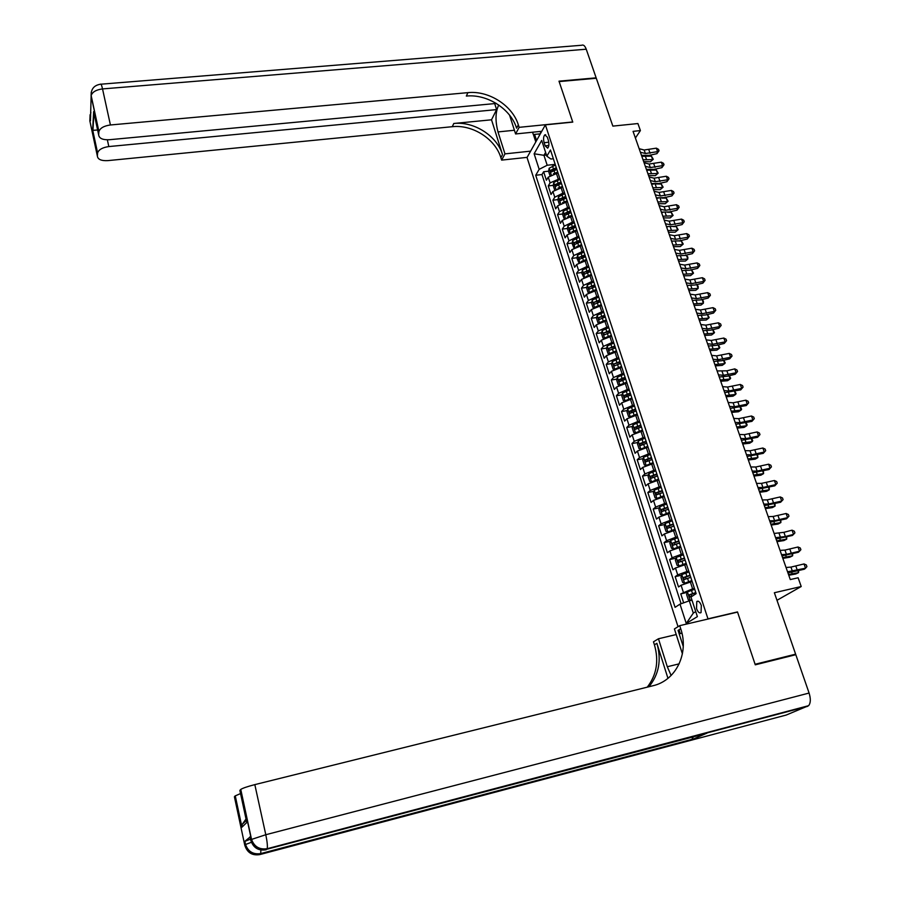 <?xml version="1.0" encoding="UTF-8"?>
<svg xmlns="http://www.w3.org/2000/svg" width="900" height="900" viewBox="0 0 900 900"><rect width="100%" height="100%" fill="white"/><g stroke="black" fill="none" stroke-linecap="round" stroke-linejoin="round"><path stroke-width="1.35" d="M701.314 605.543C699.896 601.886 698.389 600.548 696.791 601.504L696.521 608.546C697.939 612.202 699.446 613.553 701.055 612.596L701.314 605.543M776.981 600.3L801.214 586.519L774.371 592.74L795.623 654.165L755.1 664.268L737.494 611.921L707.974 618.84L545.389 124.853L527.04 157.511L678.038 626.704M679.039 629.809L680.254 633.6M795.623 654.165L793.091 655.391M545.389 124.853L572.771 122.108L559.136 81.585L596.295 78.255L612.855 126.112L637.92 123.547L640.406 130.579L633.06 131.355L790.279 579.566L798.131 577.778L801.214 586.519M558 172.901L548.246 177.165L546.401 180.236L543.634 171.731L548.629 171.18M552.285 170.764L553.387 170.64M559.868 178.605L550.102 182.869L548.246 185.929L553.275 185.344M556.965 184.916L561.555 183.724M548.246 185.929L551.025 194.49L552.892 191.453L562.691 187.211M567.428 201.611L557.584 205.852L555.694 208.845L552.892 200.216L557.955 199.609M561.69 199.159L563.962 198.889M572.186 216.135L562.298 220.354L560.385 223.301L557.561 214.605L562.68 213.975M566.471 213.514L569.396 213.154M576.99 230.749L567.056 234.956L565.11 237.859L562.275 229.106L567.428 228.454M571.298 227.959L574.92 227.498M581.827 245.475L571.849 249.66L569.88 252.518L567.011 243.709L572.209 243.023M576.191 242.505L580.523 241.942M586.699 260.303L576.664 264.476L574.673 267.289L571.793 258.412L577.035 257.704M581.186 257.153L585.472 256.567M591.48 275.265L581.524 279.405L579.51 282.173L576.607 273.229L581.895 272.498M586.339 271.879L590.31 271.327M596.543 290.295L586.418 294.435L584.381 297.157L581.456 288.157L586.789 287.392M591.66 286.695L595.192 286.189M601.515 305.46L591.345 309.577L589.286 312.255L586.339 303.188L591.716 302.389M597.229 301.59L600.109 301.162M606.533 320.738L596.317 324.832L594.225 327.465L591.255 318.33L596.689 317.509M602.933 316.564L605.059 316.249M611.584 336.127L601.324 340.211L599.197 342.787L596.205 333.574L601.684 332.73M608.738 331.639L610.054 331.436M616.68 351.63L606.364 355.691L604.215 358.223L601.2 348.941L606.735 348.064M621.81 367.245L611.438 371.295L609.266 373.77L606.229 364.421L611.809 363.51M626.974 382.984L616.556 387.011L614.351 389.43L611.291 380.025L616.939 379.08M632.183 398.835L621.709 402.84L619.481 405.214L616.399 395.73L622.091 394.751M637.425 414.81L626.906 418.793L624.645 421.121L621.54 411.559L627.289 410.546M642.712 430.909L632.137 434.869L629.842 437.141L626.726 427.511L632.531 426.465M648.034 447.12L637.414 451.069L635.096 453.285L631.946 443.588L637.819 442.496M653.4 463.466L642.724 467.392L640.373 469.553L637.2 459.776L643.14 458.651M658.8 479.936L648.079 483.84L645.705 485.944L642.499 476.089L648.506 474.93M664.256 496.53L653.479 500.411L651.06 502.459L647.842 492.525L653.918 491.332M669.746 513.259L658.913 517.118L656.471 519.097L653.22 509.096L659.363 507.848M675.281 530.111L664.391 533.947L661.916 535.871L658.643 525.791L664.864 524.509M680.861 547.099L669.915 550.913L667.406 552.769L664.11 542.61L670.399 541.283M686.475 564.221L675.472 568.001L672.941 569.801L669.611 559.575L675.99 558.191M692.145 581.467L681.086 585.236L678.521 586.969L675.169 576.653L681.615 575.224M544.129 142.695L545.153 145.845L547.673 148.162C549.034 146.588 549.259 143.966 548.347 140.299L547.312 137.126L544.815 134.831C543.442 136.406 543.217 139.028 544.129 142.695L548.786 142.211M546.48 155.036L543.949 155.317L547.189 165.251L539.168 169.335L535.714 175.264L675.079 607.331L680.006 604.136L686.25 623.441L697.376 616.624L690.964 597.015L696.139 593.651L550.474 149.985L546.851 156.184L550.868 159.019L553.354 158.749M539.168 169.335L534.127 153.776L541.699 140.422L546.851 156.184M694.418 588.409L692.595 588.825L690.322 581.873M688.736 571.106L686.925 571.5L684.664 564.615M683.1 553.928L681.289 554.321L679.05 547.481M677.509 536.884L675.697 537.266L673.47 530.494M671.951 519.986L670.151 520.358L667.946 513.63M666.45 503.201L664.65 503.572L662.456 496.89M660.982 486.562L659.183 486.911L657.011 480.285M655.56 470.036L653.771 470.385L651.611 463.804M650.171 453.645L648.394 453.983L646.245 447.457M644.827 437.377L643.05 437.704L640.924 431.224M639.529 421.234L637.751 421.549L635.648 415.125M634.275 405.214L632.498 405.517L630.405 399.139M629.055 389.306L627.278 389.61L625.207 383.276M623.869 373.522L622.102 373.815L620.044 367.537M618.727 357.863L616.961 358.144L614.925 351.911M613.62 342.315L611.865 342.585L609.84 336.397M608.546 326.88L606.803 327.15L604.789 320.996M603.518 311.558L601.774 311.816L599.771 305.719M598.534 296.348L596.79 296.606L594.799 290.554M593.572 281.25L591.84 281.498L589.86 275.49M588.656 266.265L586.924 266.512L584.966 260.539M583.774 251.393L582.041 251.629L580.095 245.7M578.925 236.621L577.192 236.846L575.269 230.974M574.11 221.963L572.389 222.176L570.476 216.349M569.329 207.405L567.608 207.619L565.706 201.825M564.581 192.96L562.871 193.162L560.981 187.403M543.634 171.731L541.969 174.555L681.097 603.742M692.595 588.825L680.76 593.876L683.663 602.831M675.169 576.653L677.711 574.875L686.925 571.5M669.611 559.575L672.131 557.73L681.289 554.321M664.11 542.61L666.596 540.709L675.697 537.266M658.643 525.791L661.095 523.834L670.151 520.358M653.22 509.096L655.639 507.082L664.65 503.572M647.842 492.525L650.227 490.455L659.183 486.911M642.499 476.089L644.861 473.951L653.771 470.385M637.2 459.776L639.529 457.582L648.394 453.983M631.946 443.588L634.241 441.338L643.05 437.704M626.726 427.511L628.988 425.216L637.751 421.549M621.54 411.559L623.779 409.207L632.498 405.517M616.399 395.73L618.615 393.322L627.278 389.61M611.291 380.025L613.485 377.561L622.102 373.815M606.229 364.421L608.389 361.912L616.961 358.144M601.2 348.941L603.337 346.387L611.865 342.585M596.205 333.574L598.309 330.975L606.803 327.15M591.255 318.33L593.336 315.675L601.774 311.816M586.339 303.188L588.386 300.476L596.79 296.606M581.456 288.157L583.481 285.401L591.84 281.498M576.607 273.229L578.61 270.439L586.924 266.512M571.793 258.412L573.773 255.578L582.041 251.629M567.011 243.709L568.969 240.829L577.192 236.846M562.275 229.106L564.199 226.181L572.389 222.176M557.561 214.605L559.462 211.635L567.608 207.619M552.892 200.216L554.771 197.201L562.871 193.162M555.199 164.362L547.189 165.251M635.4 138.026L640.406 130.579M545.625 152.426L543.949 155.317L534.127 153.776M694.699 589.264L687.465 591.885L686.599 594.562L688.298 599.76L690.3 600.581L691.999 600.188L689.288 600.817L693.304 613.102L695.734 611.595M541.969 174.555L535.714 175.264M680.76 593.876L687.296 592.403M680.006 604.136L689.288 600.817M686.25 623.441L693.304 613.102M639.146 148.714L644.164 150.007L656.37 148.162L657.607 151.65L659.036 150.761L656.933 153.653L649.429 155.34L641.475 155.362M640.373 152.224L645.401 153.506L657.607 151.65L656.933 153.653M656.37 148.162L658.53 149.366L659.036 150.761M553.433 173.734L557.752 172.148M549.934 175.466L548.595 171.36L549.146 168.244L555.413 165.037M556.301 167.737L550.597 170.28L550.98 172.102L556.864 169.447M550.597 170.28L556.594 168.626M643.68 161.629L650.43 161.775L652.68 159.638L643.028 159.761M653.276 159.278L652.68 159.638L651.454 156.172L653.276 159.278L650.43 161.775M651.454 156.172L641.801 156.285M540.349 133.819L533.317 134.516L532.575 132.221M540.709 131.4L540.382 133.751M94.579 115.886L93.375 116.595M494.696 103.601L496.609 109.609L108.821 146.565C102.532 147.465 98.786 149.58 97.594 152.921L97.369 156.094L89.843 120.881L89.966 118.462L90.45 120.724L91.159 95.569C92.351 91.98 96.142 89.764 102.532 88.92L110.419 124.976C103.984 125.865 100.147 128.059 98.91 131.546L91.103 96.008L91.249 92.183M100.98 84.195L581.648 45.259C583.414 44.483 584.944 45.799 586.238 49.208L596.149 77.839L559.001 81.169L572.715 121.961L519.131 127.339L518.344 124.875C512.528 105.581 488.767 90.383 467.91 92.644L110.419 124.976M498.746 105.03C495.371 111.881 495.124 120.847 498.004 131.918L504.968 153.877L501.637 160.11L500.884 157.725C495.371 138.983 472.466 124.346 452.295 126.698L107.775 160.627C101.295 160.942 97.819 159.424 97.369 156.094M541.778 131.287L515.599 133.954L509.58 115.177M515.599 133.954L519.131 127.339M491.524 119.801L502.526 154.643C496.991 135.844 473.996 121.151 453.769 123.491L491.524 119.801L496.609 109.609M97.616 129.983L92.633 130.376L93.656 111.578L98.674 134.888L98.854 131.974M98.674 134.888C99.135 138.398 102.69 140.017 109.328 139.725L496.316 103.444M530.618 151.144L504.968 153.877M527.13 157.365L501.637 160.11M518.344 124.875L516.589 128.183C510.806 108.945 487.125 93.802 466.335 96.075L467.91 92.644M93.656 111.578L94.41 115.076M535.793 141.93L533.385 134.505M534.577 134.392L536.58 140.535M539.033 133.954L539.494 135.349M250.054 837.067L244.721 841.421L250.504 839.171M755.28 664.819L737.55 612.101L679.725 625.658L680.738 628.774C689.13 653.107 676.26 680.467 652.984 685.744L254.824 784.62L265.793 834.727L809.089 693.045L795.814 654.705L755.28 664.819M676.215 634.556L658.451 638.764L667.305 666.742L671.119 675.495M658.451 638.764L653.479 641.824L654.424 644.816C659.036 660.859 656.64 674.966 647.258 687.161M667.957 678.341L656.887 643.32C661.646 659.947 658.991 674.426 648.923 686.745M683.246 646.459L678.071 630.394L680.738 628.774M679.725 625.658L674.415 628.931L682.403 653.839M241.83 827.28L242.167 824.456L246.296 820.44L246.78 822.533L241.83 827.28L235.125 795.938L234.405 796.759L244.755 845.145L245.407 844.594L244.721 841.421M235.125 795.938L240.547 793.564M809.089 693.045C810.866 698.861 810.709 703.08 808.594 705.69L786.24 715.039L259.774 854.595L260.73 853.594L260.876 850.028M693.416 736.841L691.515 739.845L706.174 733.466M681.952 633.206L679.185 633.859M249.998 836.798L250.695 840.06L251.381 839.475L240.626 789.559L239.873 790.436L246.78 822.533M240.626 789.559L240.761 789.424C242.809 788.119 247.489 786.521 254.824 784.62M705.24 733.387L704.61 733.163M242.167 824.456L246.026 819.011M644.085 162.787L649.102 164.036L661.342 162.157L662.591 165.667L664.009 164.756L661.894 167.636L654.356 169.335L646.403 169.403M645.322 166.32L650.34 167.558L662.591 165.667L661.894 167.636M661.342 162.157L663.502 163.35L664.009 164.756M649.058 176.974L654.075 178.166L666.349 176.243L667.597 179.775L669.015 178.841L666.889 181.721L659.34 183.442L651.364 183.544M650.306 180.529L655.324 181.71L667.597 179.775L666.889 181.721M666.349 176.243L668.52 177.435L669.015 178.841M654.064 191.25L659.081 192.398L671.377 190.429L672.649 193.995L674.066 193.039L671.918 195.896L664.346 197.64L656.359 197.797M655.324 194.839L660.341 195.964L672.649 193.995L671.918 195.896M671.377 190.429L673.56 191.61L674.066 193.039M659.115 205.639L664.133 206.73L676.451 204.716L677.734 208.305L679.151 207.326L676.98 210.184L669.386 211.939L661.399 212.141M660.386 209.25L665.393 210.319L677.734 208.305L676.98 210.184M676.451 204.716L678.634 205.898L679.151 207.326M558 188.1L562.444 186.446M554.602 189.776L553.23 185.591L553.793 182.475L560.092 179.291M560.981 182.002L555.255 184.545L555.649 186.379L558.63 184.714L559.53 187.436M555.255 184.545L561.274 182.88M648.562 175.556L655.324 175.657L657.596 173.542L647.921 173.722M658.181 173.16L657.596 173.542L656.359 170.055L658.181 173.16L655.324 175.657M656.359 170.055L646.695 170.224M562.601 202.556L567.18 200.857M559.305 204.199L557.91 199.912L558.472 196.819L564.806 193.646M565.706 196.38L559.946 198.911L560.351 200.745L566.28 198.112M559.946 198.911L565.988 197.235M653.479 189.585L660.251 189.641L662.535 187.549L652.849 187.785M663.12 187.144L662.535 187.549L661.298 184.039L663.12 187.144L660.251 189.641M661.298 184.039L655.92 183.96M653.884 183.982L651.623 184.264M567.236 217.125L571.939 215.37M564.086 218.678L562.613 214.335L563.186 211.252L569.554 208.102M570.454 210.859L564.671 213.379L565.087 215.224L571.028 212.602M564.671 213.379L570.735 211.691M658.44 203.704L665.212 203.726L667.519 201.656L657.821 201.949M668.092 201.218L667.519 201.656L666.27 198.112L668.092 201.218L665.212 203.726M666.27 198.112L661.815 198.079M658.271 198.157L656.572 198.394M571.905 231.806L576.742 229.984M568.969 233.235L567.349 228.87L567.934 225.799L574.335 222.66M575.246 225.439L569.43 227.947L569.869 229.804L575.82 227.194M569.43 227.947L575.516 226.26M663.424 217.924L670.219 217.901L672.536 215.854L662.816 216.203M673.099 215.404L672.536 215.854L671.276 212.299L673.099 215.404L670.219 217.901M671.276 212.299L667.553 212.287M662.861 212.434L661.567 212.625M664.2 220.118L669.206 221.164L681.57 219.105L682.852 222.716L684.27 221.726L682.087 224.572L674.471 226.339L666.461 226.586M665.471 223.763L670.477 224.786L682.852 222.716L682.087 224.572M681.57 219.105L683.752 220.275L684.27 221.726M576.607 246.589L581.569 244.699M573.874 247.894L572.119 243.506L572.726 240.446L579.15 237.33M580.072 240.131L574.222 242.629L574.673 244.485L580.646 241.898M574.222 242.629L580.331 240.93M668.452 232.256L675.248 232.178L677.587 230.153L667.856 230.569M678.15 229.68L677.587 230.153L676.327 226.575L678.15 229.68L675.248 232.178M676.327 226.575L673.245 226.586M667.553 226.811L666.596 226.969M669.319 234.709L674.325 235.699L686.711 233.595L688.005 237.24L689.423 236.216L687.229 239.051L679.579 240.84L671.569 241.144M670.601 238.376L675.607 239.344L688.005 237.24L687.229 239.051M686.711 233.595L688.905 234.765L689.423 236.216M581.332 261.472L586.44 259.526M578.824 262.665L576.934 258.244L577.541 255.206L583.999 252.101M584.921 254.925L579.06 257.411L579.51 259.279L585.506 256.702M579.06 257.411L585.18 255.701M673.515 246.679L680.321 246.555L682.673 244.564L672.93 245.025M681.401 240.953L683.235 244.058L682.673 244.564L681.401 240.953L678.938 240.986M672.322 241.29L671.659 241.403M674.471 249.412L679.477 250.335L691.898 248.197L693.202 251.865L694.609 250.819L692.404 253.643L684.742 255.442L676.71 255.803M675.765 253.102L680.771 254.014L693.202 251.865L692.404 253.643M691.898 248.197L694.091 249.356L694.609 250.819M586.102 276.48L591.345 274.466M583.796 277.56L581.771 273.094L582.39 270.067L588.893 266.985M589.815 269.82L583.92 272.306L584.393 274.174L590.411 271.62M583.92 272.306L590.074 270.585M678.611 261.202L685.418 261.034L687.803 259.065L678.038 259.594M686.52 255.431L687.836 257.085L687.803 259.065L686.52 255.431L684.641 255.465M679.658 264.218L684.664 265.084L697.117 262.901L698.434 266.591L699.84 265.534L697.624 268.346L689.929 270.157L681.952 270.585M680.962 267.93L685.969 268.785L698.434 266.591L697.624 268.346M697.117 262.901L699.322 264.049L699.84 265.534M590.906 291.589L596.284 289.507M588.803 292.567L588.116 292.556L586.643 288.056L587.284 285.041L593.809 281.97M594.754 284.839L588.825 287.303L589.298 289.181L595.339 286.65M588.825 287.303L594.99 285.581M683.741 275.839L690.559 275.625L692.966 273.679L683.19 274.264M691.673 270.023L693.506 273.116L692.966 273.679L691.673 270.023L690.39 270.056M684.889 279.124L689.895 279.945L702.383 277.706L703.699 281.43L705.105 280.339L702.877 283.151L695.16 284.985L687.105 285.446M686.205 282.87L691.211 283.669L703.699 281.43L702.877 283.151M702.383 277.706L704.576 278.854L705.105 280.339M595.744 306.81L601.256 304.673M593.854 307.676L593.044 307.665L591.559 303.12L592.2 300.116L598.77 297.079M599.715 299.959L593.764 302.411L594.248 304.301L600.311 301.781M593.764 302.411L599.951 300.69M688.905 290.576L695.734 290.317L698.164 288.394L688.376 289.046M696.859 284.704L698.175 286.335L698.164 288.394L696.859 284.704L696.217 284.726M690.165 294.154L695.16 294.907L707.681 292.635L709.009 296.381L710.415 295.267L708.165 298.058L700.425 299.914L692.359 300.42M691.481 297.923L696.476 298.665L709.009 296.381L708.165 298.058M707.681 292.635L709.886 293.771L710.415 295.267M600.615 322.155L606.274 319.939M605.947 320.827L606.51 320.647M598.928 322.92L598.005 322.875L596.509 318.296L597.161 315.315L603.765 312.289M604.721 315.191L598.736 317.644L599.242 319.534L605.317 317.025M598.736 317.644L604.946 315.9M694.114 305.415L700.954 305.111L703.395 303.221L693.596 303.93M703.395 301.118L703.395 303.221L702.09 299.509L703.395 301.118M695.475 309.285L700.459 309.983L713.014 307.654L714.352 311.434L715.759 310.298L713.486 313.076L705.724 314.944L697.658 315.517M696.803 313.088L701.798 313.762L714.352 311.434L713.486 313.076M713.014 307.654L715.23 308.79L715.759 310.298M605.52 337.601L611.325 335.317M610.83 336.24L611.55 336.004M604.035 338.265L603 338.197L601.492 333.585L602.156 330.615L608.794 327.611M609.75 330.536L603.742 332.978L604.26 334.879L610.357 332.392M603.742 332.978L609.986 331.234M699.356 320.366L706.207 320.017L708.671 318.15L698.85 318.926M707.445 314.527L709.189 317.509L708.671 318.15L707.4 314.55M700.819 324.529L705.803 325.159L718.391 322.796L719.741 326.599L721.148 325.44L718.864 328.207L711.067 330.098L702.99 330.716M702.158 328.354L707.153 328.973L719.741 326.599L718.864 328.207M718.391 322.796L720.607 323.921L721.148 325.44M610.459 353.171L616.41 350.82M615.724 351.776L616.635 351.484M609.176 353.745L608.04 353.632L606.521 348.986L607.196 346.039L613.867 343.058M614.835 346.005L608.794 348.424L609.322 350.336L615.442 347.861M608.794 348.424L615.049 346.669M704.644 335.43L711.495 335.025L713.981 333.191L704.149 334.024M712.845 329.659L714.488 332.516L713.981 333.191L712.744 329.692M706.207 339.885L711.191 340.459L723.814 338.04L725.164 341.876L726.57 340.684L724.264 343.451L716.456 345.353L708.356 346.027M707.558 343.744L712.541 344.295L725.164 341.876L724.264 343.451M723.814 338.04L726.03 339.154L726.57 340.684M615.442 368.854L621.54 366.435M620.64 367.436L621.754 367.076M614.363 369.326L613.102 369.191L611.584 364.511L612.27 361.575L618.975 358.616M619.942 361.575L613.879 363.994L614.419 365.906L620.561 363.454M613.879 363.994L620.156 362.228M709.965 350.606L716.827 350.145L719.325 348.334L709.481 349.234M718.29 344.902L719.831 347.636L719.325 348.334L718.133 344.947M711.63 355.354L716.614 355.871L729.259 353.407L730.631 357.266L732.038 356.051L729.709 358.796L721.879 360.72L713.768 361.451M712.991 359.246L717.975 359.741L730.631 357.266L729.709 358.796M729.259 353.407L731.486 354.51L732.038 356.051M620.46 384.66L626.704 382.162M625.579 383.22L626.906 382.793M619.571 385.043L618.221 384.851L616.68 380.137L617.377 377.224L624.116 374.287M625.095 377.28L618.998 379.676L619.56 381.6L625.725 379.17M620.842 380.869L621.225 379.305L625.309 377.91M715.32 365.884L722.194 365.377L724.725 363.6L714.859 364.567M723.78 360.259L725.22 362.869L724.725 363.6L723.555 360.315M717.097 370.946L726.885 370.822L734.76 368.876L736.144 372.769L737.539 371.531L735.199 374.265L727.335 376.211L719.224 376.999M718.47 374.861L723.442 375.289L736.144 372.769L735.199 374.265M734.76 368.876L736.988 369.979L737.539 371.531M625.511 400.579L631.913 398.014M630.54 399.116L632.104 398.621M624.825 400.871L623.363 400.646L621.81 395.899L622.53 392.996L629.303 390.071M630.293 393.086L624.161 395.471L624.735 397.406L630.911 394.988M626.029 396.686L626.389 395.089L630.495 393.694M720.72 381.274L727.605 380.711L730.148 378.968L720.281 380.002M729.304 375.728L730.643 378.202L730.148 378.968L729.023 375.795M722.61 386.651L727.582 387.034L740.295 384.469L741.69 388.384L743.085 387.124L740.734 389.846L724.714 392.659M723.994 390.589L728.966 390.96L741.69 388.384L740.734 389.846M740.295 384.469L742.523 385.56L743.085 387.124M630.619 416.61L637.155 413.989M635.512 415.147L637.346 414.562M630.113 416.824L628.549 416.543L626.996 411.761L627.716 408.881L634.523 405.979M635.524 409.016L629.359 411.39L629.944 413.336L636.154 410.94M631.249 412.627L631.597 410.996L635.715 409.613M726.165 396.787L733.05 396.169L735.615 394.447L725.738 395.55M734.873 391.309L736.099 393.66L735.615 394.447L734.535 391.387M728.156 402.469L733.129 402.784L745.875 400.174L747.281 404.123L748.665 402.84L746.303 405.54L730.249 408.431M729.551 406.44L734.512 406.744L747.281 404.123L746.303 405.54M745.875 400.174L748.114 401.265L748.665 402.84M635.749 432.776L642.431 430.076M640.474 431.314L642.623 430.639M635.434 432.911L633.78 432.574L632.205 427.759L632.936 424.89L639.788 422.01M640.789 425.07L634.601 427.433L635.197 429.39L641.43 427.005M636.502 428.692L636.851 427.027L640.98 425.644M731.644 412.402L738.54 411.739L741.127 410.051L731.227 411.221M740.486 407.002L741.6 409.23L741.127 410.051L740.081 407.104M733.748 418.41L738.709 418.657L751.5 416.002L752.906 419.974L754.301 418.669L751.916 421.358L735.829 424.327M735.154 422.415L740.115 422.651L752.906 419.974L751.916 421.358M751.5 416.002L753.727 417.082L754.301 418.669M640.935 449.055L647.752 446.287M645.367 447.637L647.933 446.827M638.19 441.09L640.8 449.111L639.045 448.718L637.459 443.869L638.201 441.011L645.086 438.165M646.099 441.248L639.877 443.599L640.496 445.556L646.74 443.194M641.801 444.87L642.127 443.183L646.279 441.787M737.168 428.141L744.064 427.421L746.674 425.767L736.762 427.005M746.134 422.809L747.146 424.912L746.674 425.767L745.673 422.933M739.384 434.475L744.345 434.655L757.159 431.944L758.576 435.949L759.971 434.61L757.564 437.299L741.442 440.336M740.801 438.502L745.751 438.671L758.576 435.949L757.564 437.299M757.159 431.944L759.398 433.012L759.971 434.61M650.43 454.444L643.511 457.267L642.758 460.103L644.344 464.996L646.222 465.435L653.119 462.623M650.126 464.141L653.288 463.14M651.454 457.549L645.199 459.877L645.829 461.858L652.095 459.506M647.145 461.183L647.46 459.45L651.623 458.066M742.725 444.004L749.633 443.228L752.265 441.596L742.342 442.912M751.837 438.75L752.726 440.707L752.265 441.596L751.309 438.874M745.065 450.652L750.015 450.776L762.863 448.009L764.291 452.036L765.686 450.686L763.256 453.353L747.101 456.469M746.482 454.725L751.433 454.826L764.291 452.036L763.256 453.353M762.863 448.009L765.113 449.066L765.686 450.686M655.819 470.846L648.855 473.647L648.09 476.46L649.699 481.387L651.544 481.882L658.53 479.093M654.941 480.78L658.688 479.576M656.842 473.974L650.565 476.291L651.206 478.271L657.495 475.954M652.523 477.619L652.826 475.853L657.011 474.469M748.327 459.979L755.246 459.146L757.901 457.549L747.967 458.933M757.586 454.793L757.901 457.549L756.99 454.95M750.78 466.965L755.73 467.01L768.611 464.197L770.051 468.259L771.435 466.875L769.005 469.519L752.805 472.736M752.22 471.06L757.159 471.094L770.051 468.259L769.005 469.519M768.611 464.197L770.861 465.244L771.435 466.875M661.241 487.373L654.244 490.14L653.467 492.941L655.087 497.914L656.955 498.442L663.975 495.675M659.947 497.52L664.133 496.147M662.276 490.522L655.965 492.829L656.617 494.82L662.94 492.514M657.956 494.168L658.226 492.379L662.434 490.995M658.226 492.379L655.965 492.829L658.226 492.379M753.975 476.066L760.894 475.189L763.582 473.614L753.626 475.076M763.369 470.97L763.582 473.614L762.705 471.139M756.54 483.401L761.49 483.379L774.405 480.499L775.856 484.594L777.24 483.188L774.788 485.82L758.554 489.116M757.991 487.519L762.93 487.485L775.856 484.594L774.788 485.82M774.405 480.499L776.655 481.545L777.24 483.188M666.709 504.022L659.678 506.779L658.879 509.546L660.51 514.553L662.4 515.137L669.465 512.392M662.4 515.137L663.278 514.957M665.066 514.361L669.611 512.842M667.755 507.206L661.41 509.49L662.062 511.504L668.419 509.209M663.424 510.863L663.66 509.04L667.901 507.656M759.668 492.289L766.586 491.344L769.298 489.803L759.33 491.344M769.174 487.271L769.298 489.803L768.465 487.451M762.356 499.95L767.284 499.86L780.244 496.935L781.706 501.064L783.09 499.624L780.604 502.245L764.336 505.62M763.808 504.113L768.746 504L781.706 501.064L780.604 502.245M780.244 496.935L782.494 497.97L783.09 499.624M672.221 520.808L665.145 523.53L664.335 526.286L665.977 531.337L667.901 531.956L675 529.245M667.901 531.956L669.173 531.686M670.275 531.326L675.135 529.673M673.279 524.014L666.877 526.298L667.553 528.311L673.942 526.039M668.936 527.67L669.139 525.825L673.414 524.441M669.139 525.825L666.9 526.286L669.139 525.825M765.394 508.624L772.324 507.623L775.058 506.126L765.079 507.735M774.99 503.707L775.058 506.126L774.27 503.887M768.206 516.645L773.134 516.476L786.116 513.495L787.601 517.658L788.974 516.184L788.389 514.519L786.116 513.495M769.68 520.83L774.607 520.65L787.601 517.658L786.476 518.794L770.175 522.259M677.779 537.716L670.658 540.416L669.836 543.161L671.501 548.246L673.436 548.91L680.569 546.233M673.436 548.91L675.214 548.528M675.585 548.415L680.704 546.626M678.836 540.945L672.39 543.229L673.087 545.254L679.511 542.993M674.494 544.624L674.651 542.745L678.971 541.35M771.165 525.082L778.106 524.025L780.863 522.562L770.873 524.239M780.84 520.267L780.863 522.562L780.12 520.459M774.101 533.464L783.911 532.327L792.045 530.179L793.541 534.375L794.914 532.879L794.317 531.202L792.045 530.179M775.586 537.683L785.396 536.524L793.541 534.375L792.394 535.466L776.059 539.01M683.37 554.771L676.215 557.438L675.383 560.16L677.059 565.279L679.016 565.999L686.194 563.344M679.016 565.999L686.317 563.715M684.439 558.023L677.959 560.295L678.668 562.32L685.114 560.081M680.096 561.701L680.22 559.8L684.562 558.405M776.992 541.676L783.934 540.562L786.712 539.123L776.711 540.889M786.735 536.962L786.712 539.123L786.015 537.154M780.053 550.406L784.969 550.091L798.019 546.998L799.526 551.216L800.887 549.697L800.291 548.01L798.019 546.998M781.538 554.659L786.454 554.332L799.526 551.216L798.356 552.274L781.976 555.908M689.018 571.95L681.817 574.594L680.974 577.294L682.65 582.457L684.63 583.222L691.852 580.59M684.63 583.222L691.965 580.939M690.097 575.224L683.561 577.485L684.293 579.533L690.773 577.305M685.744 578.914L685.822 576.99L690.21 575.584M782.854 558.394L789.806 557.212L792.607 555.817L782.595 557.651M792.686 553.781L792.607 555.817L791.966 553.972M786.038 567.484L790.942 567.101L804.038 563.94L805.556 568.204L806.918 566.64L806.31 564.941L804.038 563.94M787.545 571.781L805.556 568.204L804.364 569.205L787.95 572.929M690.3 600.581L691.875 599.816M695.79 592.571L689.209 594.821L689.951 596.869L692.921 595.744M691.436 596.261L691.481 594.304L695.891 592.898M788.76 575.235L795.724 573.998L798.548 572.636L788.524 574.549M798.671 570.724L798.548 572.636L797.951 570.915M558.158 178.808L556.29 173.093M550.102 182.869L548.246 177.165M683.336 592.166L681.086 585.236M677.711 574.875L675.472 568.001M672.131 557.73L669.915 550.913M666.596 540.709L664.391 533.947M661.095 523.834L658.913 517.118M655.639 507.082L653.479 500.411M650.227 490.455L648.079 483.84M644.861 473.951L642.724 467.392M639.529 457.582L637.414 451.069M634.241 441.338L632.137 434.869M628.988 425.216L626.906 418.793M623.779 409.207L621.709 402.84M618.615 393.322L616.556 387.011M613.485 377.561L611.438 371.295M608.389 361.912L606.364 355.691M603.337 346.387L601.324 340.211M598.309 330.975L596.317 324.832M593.336 315.675L591.345 309.577M588.386 300.476L586.418 294.435M583.481 285.401L581.524 279.405M578.61 270.439L576.664 264.476M573.773 255.578L571.849 249.66M568.969 240.829L567.056 234.956M564.199 226.181L562.298 220.354M559.462 211.635L557.584 205.852M554.771 197.201L552.892 191.453M548.831 145.463L545.153 145.845M644.164 150.007L645.401 153.506M648.855 149.85L650.092 153.338M549.135 168.322L551.205 174.69M553.961 170.426L554.839 173.138M552.51 166.028L553.399 168.727M646.515 159.48L645.289 156.015M502.526 154.643L500.884 157.725M453.769 123.491L452.295 126.698M97.538 153.315L92.633 130.376M586.238 49.208L102.532 88.92C101.644 85.05 100.946 83.486 100.429 84.24C94.028 85.297 90.934 89.078 91.159 95.569L98.91 131.546M107.359 139.826L108.821 146.565M90.101 114.705L89.966 118.462L90.664 116.471M514.418 130.264L498.004 131.918M656.887 643.32L654.424 644.816M807.615 706.342L266.895 849.229L706.781 733.309M691.515 739.845L260.46 854.077C252.833 855.281 247.804 852.12 245.407 844.594L245.542 844.492C248.141 851.659 253.204 854.685 260.73 853.594L692.303 739.271M251.393 842.299L245.542 844.492L244.856 841.32M260.82 849.319L260.764 848.644M244.755 845.145C247.151 852.649 252.157 855.799 259.774 854.595M265.793 834.727L251.381 839.475C253.868 847.204 259.043 850.466 266.895 849.229L267.188 848.711C267.671 846.225 267.21 841.567 265.793 834.727M250.695 840.06C253.181 847.766 258.334 851.006 266.153 849.78M679.185 663.84L667.305 666.742M649.102 164.036L650.34 167.558M653.805 163.856L655.043 167.366M654.075 178.166L655.324 181.71M658.778 177.953L660.026 181.496M659.081 192.398L660.341 195.964M663.795 192.161L665.055 195.727M664.133 206.73L665.393 210.319M668.846 206.471L670.117 210.06M553.781 182.554L555.885 189M557.179 180.27L558.067 182.993M651.42 173.43L650.194 169.931M558.461 196.898L560.587 203.422M563.344 199.102L564.244 201.847M561.881 194.625L562.781 197.37M656.359 187.47L655.133 184.005M563.175 211.331L565.335 217.946M568.091 213.593L569.002 216.36M566.618 209.081L567.517 211.849M661.331 201.611L660.139 198.214M567.923 225.877L570.116 232.583M572.873 228.184L573.784 230.974M571.387 223.65L572.299 226.429M666.337 215.865L665.168 212.535M669.206 221.164L670.477 224.786M673.931 220.871L675.214 224.494M572.704 240.525L574.92 247.309M577.688 242.888L578.61 245.689M576.191 238.32L577.102 241.11M671.389 230.209L670.241 226.946M674.325 235.699L675.607 239.344M679.061 235.384L680.344 239.029M577.519 255.285L579.769 262.159M582.536 257.692L583.459 260.516M581.029 253.091L581.951 255.915M676.462 244.654L675.349 241.47M679.477 250.335L680.771 254.014M684.214 249.998L685.519 253.665M582.379 270.146L584.651 277.11M587.419 272.61L588.352 275.456M585.9 267.975L586.834 270.81M681.581 259.2L680.49 256.095M684.664 265.084L685.969 268.785M689.411 264.724L690.716 268.414M587.261 285.12L589.567 292.174M592.346 287.64L593.28 290.498M590.816 282.96L591.75 285.829M686.734 273.859L685.665 270.832M689.895 279.945L691.211 283.669M694.654 279.551L695.97 283.275M592.189 300.195L594.518 307.339M597.296 302.771L598.241 305.662M595.755 298.069L596.7 300.949M691.92 288.619L690.885 285.66M695.16 294.907L696.476 298.665M699.93 294.48L701.246 298.238M597.15 315.394L599.512 322.627M602.291 318.015L603.248 320.929M600.739 313.279L601.695 316.181M697.151 303.48L696.139 300.611M700.459 309.983L701.798 313.762M705.24 309.521L706.567 313.301M602.145 330.694L604.541 338.029M607.32 333.382L608.288 336.319M605.768 328.613L606.724 331.537M702.416 318.454L701.438 315.664M705.803 325.159L707.153 328.973M710.584 324.686L711.934 328.489M607.174 346.118L609.604 353.543M612.394 348.863L613.361 351.81M610.819 344.048L611.786 346.995M707.726 333.54L706.77 330.829M711.191 340.459L712.541 344.295M715.984 339.952L717.334 343.777M612.248 361.642L614.7 369.169M617.501 364.444L618.48 367.425M615.915 359.606L616.883 362.576M713.07 348.739L712.148 346.106M716.614 355.871L717.975 359.741M721.406 355.331L722.779 359.19M617.355 377.303L619.841 384.919M622.643 380.16L623.633 383.152M621.045 375.277L622.024 378.27M718.447 364.039L717.559 361.496M621.225 379.305L618.998 379.676M722.07 371.385L723.442 375.289M726.885 370.822L728.258 374.715M622.508 393.064L625.028 400.781M627.829 395.989L628.819 399.004M626.22 391.061L627.21 394.076M723.87 379.463L723.004 376.999M626.389 395.089L624.161 395.471M727.582 387.034L728.966 390.96M732.398 386.426L733.781 390.353M627.694 408.949L630.248 416.767M633.049 411.93L634.05 414.979M631.429 406.98L632.419 410.017M729.337 394.988L728.505 392.625M631.597 410.996L629.359 411.39M733.129 402.784L734.512 406.744M737.944 402.154L739.339 406.103M632.925 424.957L635.501 432.877M638.314 427.995L639.315 431.066M636.683 423.011L637.684 426.06M734.839 410.636L734.04 408.353M636.851 427.027L634.601 427.433M738.709 418.657L740.115 422.651M743.546 417.994L744.941 421.976M643.613 444.195L644.625 447.277M641.97 439.155L642.982 442.238M740.385 426.409L739.609 424.215M642.127 443.183L639.877 443.599M744.345 434.655L745.751 438.671M749.183 433.957L750.589 437.974M643.489 457.335L646.133 465.424M648.956 460.507L649.98 463.624M647.303 455.434L648.315 458.539M745.965 442.282L745.222 440.179M647.46 459.45L645.199 459.877M750.015 450.776L751.433 454.826M754.852 450.045L756.281 454.084M648.832 473.715L651.499 481.86M654.345 476.944L655.369 480.082M652.669 471.836L653.692 474.964M751.59 458.291L750.893 456.277M652.826 475.853L650.565 476.291M755.73 467.01L757.159 471.094M760.579 466.256L762.019 470.317M654.221 490.219L656.91 498.431M659.768 493.515L660.803 496.676M658.08 488.363L659.115 491.512M757.26 474.412L756.585 472.489M761.49 483.379L762.93 487.485M766.35 482.58L767.79 486.686M659.655 506.846L662.355 515.126M665.235 510.199L666.281 513.394M663.536 505.012L664.582 508.196M762.975 490.657L762.334 488.835M663.683 509.029L661.41 509.49L663.66 509.04M767.284 499.86L768.746 504M772.155 499.039L773.617 503.168M665.123 523.597L667.845 531.945M670.748 527.029L671.805 530.235M669.038 521.798L670.084 525.004M768.735 507.026L768.127 505.294M773.134 516.476L774.607 520.65M778.005 515.61L779.479 519.784M670.635 540.484L673.38 548.899M676.305 543.983L677.363 547.222M674.572 538.717L675.63 541.946M774.529 523.519L773.955 521.887M779.029 533.216L780.502 537.424M783.911 532.327L785.396 536.524M676.192 557.505L678.96 565.976M681.896 561.071L682.965 564.334M680.164 555.761L681.221 559.012M780.379 540.135L779.839 538.605M680.288 559.766L677.992 560.273M784.969 550.091L786.454 554.332M789.851 549.158L791.347 553.387M681.795 574.661L684.585 583.2M687.544 578.295L688.613 581.58M685.789 572.94L686.857 576.225M786.262 556.875L785.768 555.446M685.913 576.945L683.617 577.462M790.942 567.101L792.45 571.365M795.847 566.123L797.355 570.386M687.442 591.952L690.255 600.559M691.459 590.254L692.539 593.561M792.202 573.75L791.73 572.434M691.571 594.259L689.276 594.788M698.164 601.189L696.791 601.504M545.681 134.741L544.815 134.831M92.767 130.421L97.594 152.921M90.877 112.376L90.011 118.046L90.472 120.218M93.881 113.175L92.936 130.444M235.249 795.803L241.83 826.56M240.761 789.424L251.528 839.363C254.227 846.709 259.447 849.825 267.188 848.711L808.594 705.69M680.22 559.8L677.959 560.295M685.822 576.99L683.561 577.485M691.481 594.304L689.209 594.821"/></g></svg>
